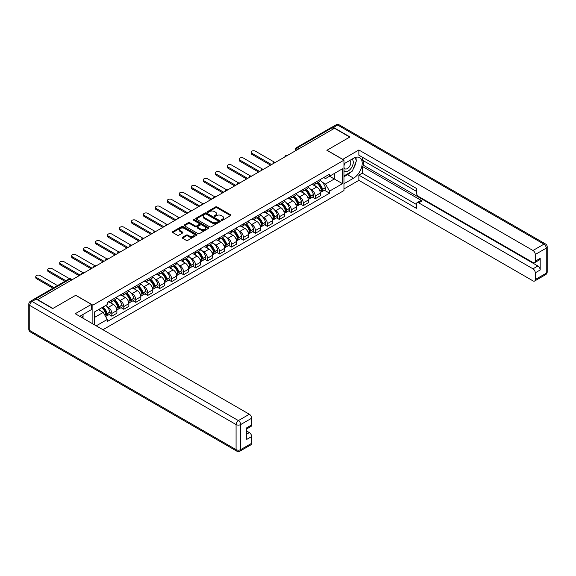 <?xml version="1.0" encoding="UTF-8"?>
<svg xmlns="http://www.w3.org/2000/svg" width="576" height="576" viewBox="0 0 576 576"><rect width="100%" height="100%" fill="white"/><g stroke="black" fill="none" stroke-linecap="round" stroke-linejoin="round"><path stroke-width="0.86" d="M221.522 220.262A0.749 0.432 0 0 0 222.574 220.262L230.573 215.64A1.066 0.612 0 0 0 230.89 215.208A1.066 0.612 0 0 0 230.573 214.776L217.022 206.95A1.066 0.612 0 0 0 215.518 206.95L207.518 211.565A0.749 0.432 0 0 0 208.577 212.177L209.606 211.579A3.406 1.966 0 0 1 214.43 211.579L215.554 212.234A3.406 1.966 0 0 1 216.554 213.624A3.406 1.966 0 0 1 215.554 215.014L214.524 215.611A0.749 0.432 0 0 0 215.575 216.216L216.612 215.618A3.406 1.966 0 0 1 221.429 215.618L222.559 216.274A3.406 1.966 0 0 1 223.553 217.663A3.406 1.966 0 0 1 222.559 219.053L221.522 219.65A0.749 0.432 0 0 0 221.522 220.262L221.522 219.65M182.47 237.29A1.066 0.612 0 0 0 182.16 237.722A1.066 0.612 0 0 0 182.47 238.162L186.271 240.35A1.066 0.612 0 0 0 187.776 240.35L196.661 235.224A1.066 0.612 0 0 0 196.97 234.792A1.066 0.612 0 0 0 196.661 234.353L183.11 226.534A1.066 0.612 0 0 0 181.606 226.534L172.721 231.66A1.066 0.612 0 0 0 172.404 232.092A1.066 0.612 0 0 0 172.721 232.531L177.314 235.181A1.066 0.612 0 0 0 178.819 235.181L182.621 232.985A1.066 0.612 0 0 0 182.93 232.553A1.066 0.612 0 0 0 182.621 232.114L180.338 230.803A2.851 1.642 0 0 1 179.51 229.637A2.851 1.642 0 0 1 181.267 228.118A2.851 1.642 0 0 1 184.37 228.478L193.291 233.626A2.851 1.642 0 0 1 194.126 234.792A2.851 1.642 0 0 1 192.37 236.311A2.851 1.642 0 0 1 189.266 235.951L187.776 235.094A1.066 0.612 0 0 0 186.271 235.094L182.47 237.29L182.47 238.162L186.271 235.98L186.271 235.094M92.88 305.136L75.773 295.265L52.913 308.455L37.656 299.642L334.483 128.275L349.74 137.088L326.887 150.286L343.987 160.157L92.88 305.136L92.88 323.914M209.686 226.836A1.066 0.612 0 0 0 211.19 226.836L220.075 221.71A1.066 0.612 0 0 0 220.385 221.27A1.066 0.612 0 0 0 220.075 220.838L206.525 213.012A1.066 0.612 0 0 0 205.02 213.012L196.135 218.146A1.066 0.612 0 0 0 195.818 218.578A1.066 0.612 0 0 0 196.135 219.01L209.686 226.836M193.831 220.421A0.749 0.432 0 0 1 194.587 220.529L208.354 228.47L199.483 233.597A1.066 0.612 0 0 1 197.978 233.597L184.428 225.77L184.428 224.899A1.066 0.612 0 0 0 184.111 225.338A1.066 0.612 0 0 0 184.428 225.77M184.428 224.899L188.23 222.703A1.066 0.612 0 0 1 189.734 222.703L195.228 225.878A1.066 0.612 0 0 0 196.733 225.878L199.26 224.424A1.066 0.612 0 0 0 199.57 223.985A1.066 0.612 0 0 0 199.26 223.553L193.536 220.248A0.749 0.432 0 0 1 194.587 219.643L208.368 227.599A1.066 0.612 0 0 1 208.678 228.031A1.066 0.612 0 0 1 208.368 228.463L208.368 227.599M102.924 329.717L343.987 190.534L343.987 160.157M34.488 298.958A2.167 1.253 -120 0 0 34.193 299.052A2.167 1.253 -120 0 0 33.955 299.261M298.966 148.774L297.36 147.845A2.167 1.253 60 0 0 296.273 147.737L331.02 127.678A2.167 1.253 60 0 1 332.1 127.786L297.36 147.845A2.167 1.253 120 0 0 295.826 150.502L295.826 150.595M333.713 128.714L332.1 127.786M315.23 182.434A4.99 2.88 60 0 1 314.194 184.673L319.255 181.75A4.99 2.88 -120 0 0 320.292 179.51M310.421 189.18L311.702 189.914A4.99 2.88 60 0 1 315.23 196.027L320.292 193.104A4.99 2.88 -120 0 0 316.764 186.991L313.142 184.903M320.292 193.104L320.292 195.804L315.23 198.727L312.48 197.143M314.194 184.673A4.99 2.88 60 0 1 311.738 184.45M315.23 196.027L315.23 198.727M303.264 189.338A4.99 2.88 60 0 1 302.227 191.578L307.289 188.654A4.99 2.88 -120 0 0 308.326 186.415M300.521 204.048L303.264 205.639L308.326 202.716L308.326 200.009A4.99 2.88 -120 0 0 304.798 193.903L301.176 191.808M302.227 191.578A4.99 2.88 60 0 1 299.772 191.354M298.462 196.085L299.736 196.826A4.99 2.88 60 0 1 303.264 202.932L303.264 205.639M291.298 196.25A4.99 2.88 60 0 1 290.268 198.49L295.33 195.566A4.99 2.88 -120 0 0 296.359 193.327M288.554 210.96L291.298 212.544L296.359 209.621L296.359 206.921A4.99 2.88 -120 0 0 292.831 200.808L289.21 198.72M290.268 198.49A4.99 2.88 60 0 1 287.806 198.259M286.495 202.997L287.77 203.731A4.99 2.88 60 0 1 291.298 209.844L291.298 212.544M279.331 203.155A4.99 2.88 60 0 1 278.302 205.394L283.363 202.471A4.99 2.88 -120 0 0 284.393 200.232M276.588 217.865L279.331 219.449L284.393 216.526L284.393 213.826A4.99 2.88 -120 0 0 280.865 207.72L277.243 205.625M278.302 205.394A4.99 2.88 60 0 1 275.846 205.171M274.529 209.902L275.803 210.636A4.99 2.88 60 0 1 279.331 216.749L279.331 219.449M267.365 210.067A4.99 2.88 60 0 1 266.335 212.306L271.397 209.383A4.99 2.88 -120 0 0 272.426 207.144M264.622 224.777L267.365 226.361L272.434 223.438L272.434 220.738A4.99 2.88 -120 0 0 268.898 214.625L265.277 212.53M266.335 212.306A4.99 2.88 60 0 1 263.88 212.076M262.562 216.814L263.837 217.548A4.99 2.88 60 0 1 267.365 223.661L267.365 226.361M255.406 216.972A4.99 2.88 60 0 1 254.369 219.211L259.43 216.288A4.99 2.88 -120 0 0 260.467 214.049M252.655 231.682L255.406 233.266L260.467 230.342L260.467 227.642A4.99 2.88 -120 0 0 256.939 221.53L253.31 219.442M254.369 219.211A4.99 2.88 60 0 1 251.914 218.988M250.596 223.718L251.878 224.453A4.99 2.88 60 0 1 255.406 230.566L255.406 233.266M243.439 223.877A4.99 2.88 60 0 1 242.402 226.116L247.464 223.2A4.99 2.88 -120 0 0 248.501 220.954M240.696 238.594L243.439 240.178L248.501 237.254L248.501 234.554A4.99 2.88 -120 0 0 244.973 228.442L241.351 226.346M242.402 226.116A4.99 2.88 60 0 1 239.947 225.893M238.63 230.623L239.911 231.365A4.99 2.88 60 0 1 243.439 237.478L243.439 240.178M231.473 230.789A4.99 2.88 60 0 1 230.436 233.028L235.505 230.105A4.99 2.88 -120 0 0 236.534 227.866M228.73 245.498L231.473 247.082L236.534 244.159L236.534 241.459A4.99 2.88 -120 0 0 233.006 235.346L229.385 233.258M230.436 233.028A4.99 2.88 60 0 1 227.981 232.805M226.67 237.535L227.945 238.27A4.99 2.88 60 0 1 231.473 244.382L231.473 247.082M219.506 237.694A4.99 2.88 60 0 1 218.477 239.933L223.538 237.01A4.99 2.88 -120 0 0 224.568 234.77M216.763 252.403L219.506 253.994L224.568 251.071L224.568 248.371A4.99 2.88 -120 0 0 221.04 242.258L217.418 240.163M218.477 239.933A4.99 2.88 60 0 1 216.014 239.71M214.704 244.44L215.978 245.182A4.99 2.88 60 0 1 219.506 251.287L219.506 253.994M207.54 244.606A4.99 2.88 60 0 1 206.51 246.845L211.572 243.922A4.99 2.88 -120 0 0 212.602 241.682M204.797 259.315L207.54 260.899L212.602 257.976L212.602 255.276A4.99 2.88 -120 0 0 209.074 249.163L205.452 247.075M206.51 246.845A4.99 2.88 60 0 1 204.055 246.622M202.738 251.352L204.012 252.086A4.99 2.88 60 0 1 207.54 258.199L207.54 260.899M195.574 251.51A4.99 2.88 60 0 1 194.544 253.75L199.606 250.826A4.99 2.88 -120 0 0 200.642 248.587M192.83 266.22L195.581 267.804L200.642 264.888L200.642 262.181A4.99 2.88 -120 0 0 197.114 256.075L193.486 253.98M194.544 253.75A4.99 2.88 60 0 1 192.089 253.526M190.771 258.257L192.046 258.998A4.99 2.88 60 0 1 195.581 265.104L195.581 267.804M183.614 258.422A4.99 2.88 60 0 1 182.578 260.662L187.639 257.738A4.99 2.88 -120 0 0 188.676 255.499M180.864 273.132L183.614 274.716L188.676 271.793L188.676 269.093A4.99 2.88 -120 0 0 185.148 262.98L181.519 260.892M182.578 260.662A4.99 2.88 60 0 1 180.122 260.431M178.805 265.169L180.086 265.903A4.99 2.88 60 0 1 183.614 272.016L183.614 274.716M171.648 265.327A4.99 2.88 60 0 1 170.611 267.566L175.673 264.643A4.99 2.88 -120 0 0 176.71 262.404M168.905 280.037L171.648 281.621L176.71 278.698L176.71 275.998A4.99 2.88 -120 0 0 173.182 269.892L169.56 267.797M170.611 267.566A4.99 2.88 60 0 1 168.156 267.343M166.846 272.074L168.12 272.808A4.99 2.88 60 0 1 171.648 278.921L171.648 281.621M159.682 272.232A4.99 2.88 60 0 1 158.652 274.478L163.714 271.555A4.99 2.88 -120 0 0 164.743 269.316M156.938 286.949L159.682 288.533L164.743 285.61L164.743 282.91A4.99 2.88 -120 0 0 161.215 276.797L157.594 274.702M158.652 274.478A4.99 2.88 60 0 1 156.19 274.248M154.879 278.986L156.154 279.72A4.99 2.88 60 0 1 159.682 285.833L159.682 288.533M147.715 279.144A4.99 2.88 60 0 1 146.686 281.383L151.747 278.46A4.99 2.88 -120 0 0 152.777 276.221M144.972 293.854L147.715 295.438L152.777 292.514L152.777 289.814A4.99 2.88 -120 0 0 149.249 283.702L145.627 281.614M146.686 281.383A4.99 2.88 60 0 1 144.23 281.16M142.913 285.89L144.187 286.625A4.99 2.88 60 0 1 147.715 292.738L147.715 295.438M135.749 286.049A4.99 2.88 60 0 1 134.719 288.288L139.781 285.372A4.99 2.88 -120 0 0 140.81 283.126M133.006 300.766L135.749 302.35L140.81 299.426L140.81 296.726A4.99 2.88 -120 0 0 137.282 290.614L133.661 288.518M134.719 288.288A4.99 2.88 60 0 1 132.264 288.065M130.946 292.795L132.221 293.537A4.99 2.88 60 0 1 135.749 299.65L135.749 302.35M123.79 292.961A4.99 2.88 60 0 1 122.753 295.2L127.814 292.277A4.99 2.88 -120 0 0 128.851 290.038M121.039 307.67L123.79 309.254L128.851 306.331L128.851 303.631A4.99 2.88 -120 0 0 125.323 297.518L121.694 295.43M122.753 295.2A4.99 2.88 60 0 1 120.298 294.977M118.98 299.707L120.262 300.442A4.99 2.88 60 0 1 123.79 306.554L123.79 309.254M111.823 299.866A4.99 2.88 60 0 1 110.786 302.105L115.848 299.182A4.99 2.88 -120 0 0 116.885 296.942M109.073 314.575L111.823 316.166L116.885 313.243L116.885 310.543A4.99 2.88 -120 0 0 113.357 304.43L109.735 302.335M110.786 302.105A4.99 2.88 60 0 1 108.331 301.882M107.014 306.612L108.295 307.354A4.99 2.88 60 0 1 111.823 313.459L111.823 316.166M323.705 177.538L325.505 178.582L342.454 168.79L334.325 173.484L334.325 178.978L325.505 184.068L322.387 182.268M94.414 324.799L94.414 311.998L107.294 304.56L107.294 302.479L329.573 174.154L329.573 176.234L342.454 183.672L329.573 191.11L325.505 184.068M342.454 168.79L342.454 183.672M94.414 317.491L103.234 312.401L107.294 319.442L107.294 321.523L329.573 193.19L329.573 191.11M107.294 319.442L96.214 325.836M103.234 312.401L98.474 309.65M324.446 190.231L329.573 193.19M221.818 220.363L222.559 219.938A3.406 1.966 0 0 0 223.553 218.549L223.553 217.663M216.554 213.624L216.554 214.51A3.406 1.966 0 0 1 215.554 215.899L214.819 216.324M230.573 214.776L230.573 215.64L217.022 207.835A1.066 0.612 0 0 0 215.518 207.835L207.821 212.285M220.075 220.838L220.075 221.71L206.525 213.898A1.066 0.612 0 0 0 205.02 213.898L196.15 219.017M218.189 221.573A0.749 0.432 0 0 0 218.189 220.968L206.294 214.099A0.749 0.432 0 0 0 205.243 214.099L204.149 214.733A3.406 1.966 0 0 0 203.155 216.122A3.406 1.966 0 0 0 204.149 217.512L212.285 222.206A3.406 1.966 0 0 0 217.102 222.206L218.189 221.573L218.189 222.458A0.749 0.432 0 0 0 218.412 222.156L218.412 221.27M203.155 216.122L203.155 217.008A3.406 1.966 0 0 0 204.149 218.398L204.149 217.512M218.189 222.458L217.102 223.092A3.406 1.966 0 0 1 212.285 223.092L204.149 218.398M184.442 225.778L188.23 223.589L188.23 222.703M199.57 223.985L199.57 224.878A1.066 0.612 0 0 1 199.26 225.31L196.733 226.764A1.066 0.612 0 0 1 195.228 226.764L189.734 223.589A1.066 0.612 0 0 0 188.23 223.589M200.93 229.169A2.851 1.642 0 0 0 204.034 229.529A2.851 1.642 0 0 0 205.798 228.01A2.851 1.642 0 0 0 204.962 226.843L201.816 225.029A1.066 0.612 0 0 0 200.311 225.029L197.791 226.49A1.066 0.612 0 0 0 197.474 226.922A1.066 0.612 0 0 0 197.791 227.354L200.93 229.169L200.93 230.054A2.851 1.642 0 0 0 204.034 230.414A2.851 1.642 0 0 0 205.798 228.895L205.798 228.01M197.474 226.922L197.474 227.808A1.066 0.612 0 0 0 197.791 228.24L197.791 227.354M200.93 230.054L197.791 228.24M194.126 234.792L194.126 235.678A2.851 1.642 0 0 1 192.37 237.197A2.851 1.642 0 0 1 189.266 236.837L187.776 235.98A1.066 0.612 0 0 0 186.271 235.98M179.51 229.637L179.51 230.522A2.851 1.642 0 0 0 180.338 231.689L180.338 230.803M182.606 232.992L180.338 231.689M196.646 235.231L183.11 227.419A1.066 0.612 0 0 0 181.606 227.419L172.735 232.538L172.721 231.66M317.11 182.988A6.833 3.946 60 0 1 317.146 183.01A6.833 3.946 60 0 1 321.646 189.137L321.682 189.281A1.332 0.77 60 0 1 321.473 190.325A1.332 0.77 60 0 1 321.444 190.339M274.507 162.202L255.406 151.171A2.491 1.44 -0 0 0 252.684 150.854A2.491 1.44 -0 0 0 251.143 152.186A2.491 1.44 -0 0 0 251.878 153.209L251.878 154.354A2.491 1.44 180 0 1 251.143 153.338L251.143 152.186M316.814 183.161A8.244 4.759 60 0 1 321.343 189.965L321.386 190.102A2.736 1.584 60 0 1 320.947 192.254L320.27 192.65M321.422 191.65A2.736 1.584 -120 0 0 322.178 191.549A2.736 1.584 -120 0 0 322.61 189.396L322.567 189.252A8.244 4.759 -120 0 0 318.038 182.455M320.184 180.382A8.244 4.759 60 0 1 325.368 187.639L325.411 187.776A2.736 1.584 60 0 1 324.979 189.929L322.178 191.549M270.59 165.161L251.878 154.354M313.999 184.766A8.244 4.759 60 0 1 315.72 186.394M271.584 164.585L251.878 153.209M319.73 186.401L320.782 187.013M342.684 159.408L358.87 149.976L532.98 250.495L543.946 244.159L337.622 125.042L333.482 127.433L349.97 136.951L326.966 150.235L342.684 159.314M343.987 163.786L353.578 158.256A12.204 7.049 120 0 1 359.676 157.651A12.204 7.049 120 0 1 361.548 167.429A12.204 7.049 120 0 1 353.578 178.178L343.987 183.715M343.987 188.942L358.87 180.353L358.87 175.126L416.398 208.339L416.398 204.178A3.254 1.879 -120 0 1 417.067 202.687A3.254 1.879 -120 0 1 418.694 202.846L532.98 268.826L537.883 265.99A3.254 1.879 60 0 1 540.187 269.978L540.187 258.372A3.254 1.879 60 0 1 539.51 259.862L534.607 262.699A3.254 1.879 -120 0 0 535.277 261.209L535.277 254.477A3.254 1.879 -120 0 0 532.98 250.495M363.78 160.956L363.78 165.47L362.246 166.356L362.246 173.174L358.87 175.126M362.246 157.147L362.246 160.07L416.398 191.333M534.607 262.699A3.254 1.879 -120 0 1 532.98 262.541L418.694 196.56A3.254 1.879 -120 0 1 416.398 192.571L416.398 188.41L358.87 155.196L358.87 149.976M358.87 180.353L532.98 280.872A3.254 1.879 -120 0 0 534.607 281.03A3.254 1.879 -120 0 0 535.277 279.54L535.277 272.808A3.254 1.879 -120 0 0 532.98 268.826M333.482 127.433A3.254 1.879 -120 0 0 331.855 127.274A3.254 1.879 -120 0 0 331.51 127.584M362.246 166.356L422.071 200.894L418.694 202.846M363.78 165.47L537.883 265.99M362.246 173.174L416.398 204.437M417.067 202.687L420.444 200.736A3.254 1.879 60 0 1 422.071 200.894M343.987 176.717L347.515 174.679A12.204 7.049 120 0 0 350.899 171.936M353.326 168.739A12.204 7.049 120 0 0 355.954 161.971M356.148 159.782A12.204 7.049 120 0 0 355.846 157.298M36.194 299.074L32.054 301.464A3.254 1.879 -120 0 0 30.427 301.298L34.567 298.908A3.254 1.879 60 0 1 36.194 299.074L52.69 308.592L75.694 295.308L91.418 304.387L91.418 309.607L80.525 315.9A12.204 7.049 120 0 0 79.79 316.361M91.418 304.387L75.233 313.726L249.343 414.245A3.254 1.879 60 0 1 251.647 418.234L251.647 424.966A3.254 1.879 60 0 1 250.97 426.456L246.737 428.897M83.059 317.376L83.059 314.438M246.737 434.088L249.343 432.583A3.254 1.879 60 0 1 251.647 436.565L251.647 443.297A3.254 1.879 60 0 1 250.97 444.787L240.005 451.116A3.254 1.879 -120 0 0 240.674 449.633L251.647 443.297M251.647 424.966L246.737 427.795L246.737 439.402L251.647 436.565M249.343 432.583L246.737 431.078M343.987 170.561A7.049 4.068 120 0 0 349.596 169.956A7.049 4.068 120 0 0 353.268 162.281A7.049 4.068 120 0 0 351.994 159.17M344.585 163.447A7.049 4.068 120 0 0 343.987 164.722M343.987 167.076A4.824 2.786 120 0 0 344.966 168.818A4.824 2.786 120 0 0 348.682 167.522A4.824 2.786 120 0 0 350.791 162.67A4.824 2.786 120 0 0 349.79 160.459A4.824 2.786 120 0 0 349.776 160.452M344.981 163.217A4.824 2.786 120 0 0 343.987 166.111M354.679 157.702L356.566 160.38L352.426 171.05L344.146 175.831M81.59 315.281L83.362 318.42M305.143 189.893A6.833 3.946 60 0 1 305.179 189.914A6.833 3.946 60 0 1 309.679 196.049L309.715 196.186A1.332 0.77 60 0 1 309.506 197.23A1.332 0.77 60 0 1 309.478 197.251M262.541 169.106L243.439 158.076A2.491 1.44 -0 0 0 240.718 157.766A2.491 1.44 -0 0 0 239.177 159.098A2.491 1.44 -0 0 0 239.911 160.114L239.911 161.266A2.491 1.44 180 0 1 239.177 160.243L239.177 159.098M304.848 190.066A8.244 4.759 60 0 1 309.377 196.87L309.42 197.014A2.736 1.584 60 0 1 308.988 199.159L308.304 199.555M309.456 198.554A2.736 1.584 -120 0 0 310.212 198.454A2.736 1.584 -120 0 0 310.644 196.301L310.608 196.164A8.244 4.759 -120 0 0 306.072 189.36M308.225 187.294A8.244 4.759 60 0 1 313.402 194.544L313.445 194.688A2.736 1.584 60 0 1 313.013 196.841L310.212 198.454M258.624 172.073L239.911 161.266M302.033 191.678A8.244 4.759 60 0 1 303.761 193.298M259.618 171.497L239.911 160.114M307.764 193.313L308.815 193.918M293.184 196.805A6.833 3.946 60 0 1 293.213 196.826A6.833 3.946 60 0 1 297.713 202.954L297.749 203.098A1.332 0.77 60 0 1 297.54 204.142A1.332 0.77 60 0 1 297.511 204.156M250.574 176.011L231.473 164.988A2.491 1.44 -0 0 0 228.751 164.671A2.491 1.44 -0 0 0 227.21 166.003A2.491 1.44 -0 0 0 227.945 167.018L227.945 168.17A2.491 1.44 180 0 1 227.21 167.155L227.21 166.003M292.882 196.978A8.244 4.759 60 0 1 297.41 203.782L297.454 203.918A2.736 1.584 60 0 1 297.022 206.071L296.338 206.46M297.49 205.466A2.736 1.584 -120 0 0 298.246 205.358A2.736 1.584 -120 0 0 298.678 203.213L298.642 203.069A8.244 4.759 -120 0 0 294.113 196.265M296.258 194.198A8.244 4.759 60 0 1 301.442 201.456L301.478 201.593A2.736 1.584 60 0 1 301.046 203.746L298.246 205.358M246.658 178.978L227.945 168.17M290.074 198.583A8.244 4.759 60 0 1 291.794 200.21M247.658 178.402L227.945 167.018M295.798 200.218L296.849 200.83M281.218 203.71A6.833 3.946 60 0 1 281.254 203.731A6.833 3.946 60 0 1 285.746 209.866L285.79 210.002A1.332 0.77 60 0 1 285.581 211.046A1.332 0.77 60 0 1 285.545 211.061M238.615 182.923L219.506 171.893A2.491 1.44 -0 0 0 216.792 171.583A2.491 1.44 -0 0 0 215.251 172.908A2.491 1.44 -0 0 0 215.978 173.93L215.978 175.082A2.491 1.44 180 0 1 215.251 174.06L215.251 172.908M280.915 203.882A8.244 4.759 60 0 1 285.444 210.686L285.487 210.83A2.736 1.584 60 0 1 285.055 212.976L284.371 213.372M285.523 212.371A2.736 1.584 -120 0 0 286.279 212.27A2.736 1.584 -120 0 0 286.718 210.118L286.675 209.981A8.244 4.759 -120 0 0 282.146 203.177M284.292 201.11A8.244 4.759 60 0 1 289.476 208.361L289.512 208.505A2.736 1.584 60 0 1 289.08 210.65L286.279 212.27M234.691 185.882L215.978 175.082M278.107 205.488A8.244 4.759 60 0 1 279.828 207.115M235.692 185.306L215.978 173.93M283.838 207.13L284.89 207.734M269.251 210.622A6.833 3.946 60 0 1 269.287 210.636A6.833 3.946 60 0 1 273.78 216.77L273.823 216.914A1.332 0.77 60 0 1 273.614 217.958A1.332 0.77 60 0 1 273.586 217.973M226.649 189.828L207.54 178.798A2.491 1.44 -0 0 0 204.826 178.488A2.491 1.44 -0 0 0 203.285 179.82A2.491 1.44 -0 0 0 204.012 180.835L204.012 181.987A2.491 1.44 180 0 1 203.285 180.972L203.285 179.82M268.949 210.794A8.244 4.759 60 0 1 273.485 217.591L273.521 217.735A2.736 1.584 60 0 1 273.089 219.888L272.412 220.277M273.557 219.283A2.736 1.584 -120 0 0 274.32 219.175A2.736 1.584 -120 0 0 274.752 217.03L274.709 216.886A8.244 4.759 -120 0 0 270.18 210.082M272.326 208.015A8.244 4.759 60 0 1 277.51 215.273L277.553 215.41A2.736 1.584 60 0 1 277.114 217.562L274.32 219.175M222.732 192.794L204.012 181.987M266.141 212.4A8.244 4.759 60 0 1 267.862 214.027M223.726 192.218L204.012 180.835M271.872 214.034L272.923 214.639M257.285 217.526A6.833 3.946 60 0 1 257.321 217.548A6.833 3.946 60 0 1 261.814 223.682L261.857 223.819A1.332 0.77 60 0 1 261.648 224.863A1.332 0.77 60 0 1 261.619 224.878M214.682 196.74L195.581 185.71A2.491 1.44 -0 0 0 192.859 185.4A2.491 1.44 -0 0 0 191.318 186.725A2.491 1.44 -0 0 0 192.046 187.747L192.046 188.899A2.491 1.44 180 0 1 191.318 187.877L191.318 186.725M256.99 217.699A8.244 4.759 60 0 1 261.518 224.503L261.554 224.647A2.736 1.584 60 0 1 261.122 226.793L260.446 227.189M261.59 226.188A2.736 1.584 -120 0 0 262.354 226.087A2.736 1.584 -120 0 0 262.786 223.934L262.742 223.79A8.244 4.759 -120 0 0 258.214 216.994M260.359 214.927A8.244 4.759 60 0 1 265.543 222.178L265.586 222.322A2.736 1.584 60 0 1 265.154 224.467L262.354 226.087M210.766 199.699L192.046 188.899M254.174 219.305A8.244 4.759 60 0 1 255.895 220.932M211.759 199.123L192.046 187.747M259.906 220.946L260.957 221.551M245.318 224.438A6.833 3.946 60 0 1 245.354 224.453A6.833 3.946 60 0 1 249.854 230.587L249.89 230.731A1.332 0.77 60 0 1 249.682 231.775A1.332 0.77 60 0 1 249.653 231.79M202.716 203.645L183.614 192.614A2.491 1.44 -0 0 0 180.893 192.305A2.491 1.44 -0 0 0 179.352 193.637A2.491 1.44 -0 0 0 180.086 194.652L180.086 195.804A2.491 1.44 180 0 1 179.352 194.789L179.352 193.637M245.023 224.611A8.244 4.759 60 0 1 249.552 231.408L249.595 231.552A2.736 1.584 60 0 1 249.163 233.705L248.479 234.094M249.631 233.1A2.736 1.584 -120 0 0 250.387 232.992A2.736 1.584 -120 0 0 250.819 230.846L250.776 230.702A8.244 4.759 -120 0 0 246.247 223.898M248.393 221.832A8.244 4.759 60 0 1 253.577 229.082L253.62 229.226A2.736 1.584 60 0 1 253.188 231.379L250.387 232.992M198.799 206.611L180.086 195.804M242.208 226.217A8.244 4.759 60 0 1 243.929 227.837M199.793 206.035L180.086 194.652M247.939 227.851L248.99 228.456M233.352 231.343A6.833 3.946 60 0 1 233.388 231.365A6.833 3.946 60 0 1 237.888 237.492L237.924 237.636A1.332 0.77 60 0 1 237.715 238.68A1.332 0.77 60 0 1 237.686 238.694M190.75 210.557L171.648 199.526A2.491 1.44 -0 0 0 168.926 199.21A2.491 1.44 -0 0 0 167.386 200.542A2.491 1.44 -0 0 0 168.12 201.564L168.12 202.716A2.491 1.44 180 0 1 167.386 201.694L167.386 200.542M233.057 231.516A8.244 4.759 60 0 1 237.586 238.32L237.629 238.457A2.736 1.584 60 0 1 237.197 240.61L236.513 241.006M237.665 240.005A2.736 1.584 -120 0 0 238.421 239.904A2.736 1.584 -120 0 0 238.853 237.751L238.817 237.607A8.244 4.759 -120 0 0 234.281 230.81M236.434 228.744A8.244 4.759 60 0 1 241.61 235.994L241.654 236.138A2.736 1.584 60 0 1 241.222 238.284L238.421 239.904M186.833 213.516L168.12 202.716M230.242 233.122A8.244 4.759 60 0 1 231.97 234.749M187.834 212.94L168.12 201.564M235.973 234.763L237.024 235.368M221.393 238.255A6.833 3.946 60 0 1 221.422 238.27A6.833 3.946 60 0 1 225.922 244.404L225.965 244.548A1.332 0.77 60 0 1 225.749 245.592A1.332 0.77 60 0 1 225.72 245.606M178.783 217.462L159.682 206.431A2.491 1.44 -0 0 0 156.96 206.122A2.491 1.44 -0 0 0 155.426 207.454A2.491 1.44 -0 0 0 156.154 208.469L156.154 209.621A2.491 1.44 180 0 1 155.426 208.606L155.426 207.454M221.09 238.421A8.244 4.759 60 0 1 225.619 245.225L225.662 245.369A2.736 1.584 60 0 1 225.23 247.522L224.546 247.91M225.698 246.91A2.736 1.584 -120 0 0 226.454 246.809A2.736 1.584 -120 0 0 226.886 244.656L226.85 244.519A8.244 4.759 -120 0 0 222.322 237.715M224.467 235.649A8.244 4.759 60 0 1 229.651 242.899L229.687 243.043A2.736 1.584 60 0 1 229.255 245.196L226.454 246.809M174.866 220.428L156.154 209.621M218.282 240.034A8.244 4.759 60 0 1 220.003 241.654M175.867 219.852L156.154 208.469M224.006 241.668L225.058 242.273M209.426 245.16A6.833 3.946 60 0 1 209.462 245.182A6.833 3.946 60 0 1 213.955 251.309L213.998 251.453A1.332 0.77 60 0 1 213.79 252.497A1.332 0.77 60 0 1 213.754 252.511M166.824 224.374L147.715 213.343A2.491 1.44 -0 0 0 145.001 213.026A2.491 1.44 -0 0 0 143.46 214.358A2.491 1.44 -0 0 0 144.187 215.381L144.187 216.526A2.491 1.44 180 0 1 143.46 215.51L143.46 214.358M209.124 245.333A8.244 4.759 60 0 1 213.66 252.137L213.696 252.274A2.736 1.584 60 0 1 213.264 254.426L212.58 254.822M213.732 253.822A2.736 1.584 -120 0 0 214.495 253.721A2.736 1.584 -120 0 0 214.927 251.568L214.884 251.424A8.244 4.759 -120 0 0 210.355 244.627M212.501 242.554A8.244 4.759 60 0 1 217.685 249.811L217.721 249.948A2.736 1.584 60 0 1 217.289 252.101L214.495 253.721M162.9 227.333L144.187 216.526M206.316 246.938A8.244 4.759 60 0 1 208.037 248.566M163.901 226.757L144.187 215.381M212.047 248.573L213.098 249.185M197.46 252.065A6.833 3.946 60 0 1 197.496 252.086A6.833 3.946 60 0 1 201.989 258.221L202.032 258.358A1.332 0.77 60 0 1 201.823 259.402A1.332 0.77 60 0 1 201.794 259.423M154.858 231.278L135.749 220.248A2.491 1.44 -0 0 0 133.034 219.938A2.491 1.44 -0 0 0 131.494 221.27A2.491 1.44 -0 0 0 132.221 222.286L132.221 223.438A2.491 1.44 180 0 1 131.494 222.415L131.494 221.27M197.165 252.238A8.244 4.759 60 0 1 201.694 259.042L201.73 259.186A2.736 1.584 60 0 1 201.298 261.331L200.621 261.727M201.766 260.726A2.736 1.584 -120 0 0 202.529 260.626A2.736 1.584 -120 0 0 202.961 258.473L202.918 258.336A8.244 4.759 -120 0 0 198.389 251.532M200.534 249.466A8.244 4.759 60 0 1 205.718 256.716L205.762 256.86A2.736 1.584 60 0 1 205.33 259.013L202.529 260.626M150.941 234.245L132.221 223.438M194.35 253.85A8.244 4.759 60 0 1 196.07 255.47M151.934 233.669L132.221 222.286M200.081 255.485L201.132 256.09M185.494 258.977A6.833 3.946 60 0 1 185.53 258.998A6.833 3.946 60 0 1 190.022 265.126L190.066 265.27A1.332 0.77 60 0 1 189.857 266.314A1.332 0.77 60 0 1 189.828 266.328M142.891 238.183L123.79 227.16A2.491 1.44 -0 0 0 121.068 226.843A2.491 1.44 -0 0 0 119.527 228.175A2.491 1.44 -0 0 0 120.262 229.19L120.262 230.342A2.491 1.44 180 0 1 119.527 229.327L119.527 228.175M185.198 259.15A8.244 4.759 60 0 1 189.727 265.946L189.77 266.09A2.736 1.584 60 0 1 189.331 268.243L188.654 268.632M189.799 267.638A2.736 1.584 -120 0 0 190.562 267.53A2.736 1.584 -120 0 0 190.994 265.385L190.951 265.241A8.244 4.759 -120 0 0 186.422 258.437M188.568 256.37A8.244 4.759 60 0 1 193.752 263.628L193.795 263.765A2.736 1.584 60 0 1 193.363 265.918L190.562 267.53M138.974 241.15L120.262 230.342M182.383 260.755A8.244 4.759 60 0 1 184.104 262.382M139.968 240.574L120.262 229.19M188.114 262.39L189.166 263.002M173.527 265.882A6.833 3.946 60 0 1 173.563 265.903A6.833 3.946 60 0 1 178.063 272.038L178.099 272.174A1.332 0.77 60 0 1 177.89 273.218A1.332 0.77 60 0 1 177.862 273.233M130.925 245.095L111.823 234.065A2.491 1.44 -0 0 0 109.102 233.755A2.491 1.44 -0 0 0 107.561 235.08A2.491 1.44 -0 0 0 108.295 236.102L108.295 237.254A2.491 1.44 180 0 1 107.561 236.232L107.561 235.08M173.232 266.054A8.244 4.759 60 0 1 177.761 272.858L177.804 273.002A2.736 1.584 60 0 1 177.372 275.148L176.688 275.544M177.84 274.543A2.736 1.584 -120 0 0 178.596 274.442A2.736 1.584 -120 0 0 179.028 272.29L178.992 272.153A8.244 4.759 -120 0 0 174.456 265.349M176.609 263.282A8.244 4.759 60 0 1 181.786 270.533L181.829 270.677A2.736 1.584 60 0 1 181.397 272.822L178.596 274.442M127.008 248.054L108.295 237.254M170.417 267.66A8.244 4.759 60 0 1 172.138 269.287M128.002 247.478L108.295 236.102M176.148 269.302L177.199 269.906M161.568 272.794A6.833 3.946 60 0 1 161.597 272.808A6.833 3.946 60 0 1 166.097 278.942L166.133 279.086A1.332 0.77 60 0 1 165.924 280.13A1.332 0.77 60 0 1 165.895 280.145M118.958 252L99.857 240.97A2.491 1.44 -0 0 0 97.135 240.66A2.491 1.44 -0 0 0 95.594 241.992A2.491 1.44 -0 0 0 96.329 243.007L96.329 244.159A2.491 1.44 180 0 1 95.594 243.144L95.594 241.992M161.266 272.966A8.244 4.759 60 0 1 165.794 279.763L165.838 279.907A2.736 1.584 60 0 1 165.406 282.06L164.722 282.449M165.874 281.455A2.736 1.584 -120 0 0 166.63 281.347A2.736 1.584 -120 0 0 167.062 279.202L167.026 279.058A8.244 4.759 -120 0 0 162.497 272.254M164.642 270.187A8.244 4.759 60 0 1 169.826 277.438L169.862 277.582A2.736 1.584 60 0 1 169.43 279.734L166.63 281.347M115.042 254.966L96.329 244.159M158.458 274.572A8.244 4.759 60 0 1 160.178 276.199M116.042 254.39L96.329 243.007M164.182 276.206L165.233 276.811M149.602 279.698A6.833 3.946 60 0 1 149.638 279.72A6.833 3.946 60 0 1 154.13 285.854L154.174 285.991A1.332 0.77 60 0 1 153.958 287.035A1.332 0.77 60 0 1 153.929 287.05M106.999 258.912L87.89 247.882A2.491 1.44 -0 0 0 85.176 247.572A2.491 1.44 -0 0 0 83.635 248.897A2.491 1.44 -0 0 0 84.362 249.919L84.362 251.071A2.491 1.44 180 0 1 83.635 250.049L83.635 248.897M149.299 279.871A8.244 4.759 60 0 1 153.828 286.675L153.871 286.812A2.736 1.584 60 0 1 153.439 288.965L152.755 289.361M153.907 288.36A2.736 1.584 -120 0 0 154.663 288.259A2.736 1.584 -120 0 0 155.095 286.106L155.059 285.962A8.244 4.759 -120 0 0 150.53 279.166M152.676 277.099A8.244 4.759 60 0 1 157.86 284.35L157.896 284.494A2.736 1.584 60 0 1 157.464 286.639L154.663 288.259M103.075 261.871L84.362 251.071M146.491 281.477A8.244 4.759 60 0 1 148.212 283.104M104.076 261.295L84.362 249.919M152.222 283.118L153.266 283.723M137.635 286.61A6.833 3.946 60 0 1 137.671 286.625A6.833 3.946 60 0 1 142.164 292.759L142.207 292.903A1.332 0.77 60 0 1 141.998 293.947A1.332 0.77 60 0 1 141.962 293.962M95.033 265.817L75.924 254.786A2.491 1.44 -0 0 0 73.21 254.477A2.491 1.44 -0 0 0 71.669 255.809A2.491 1.44 -0 0 0 72.396 256.824L72.396 257.976A2.491 1.44 180 0 1 71.669 256.961L71.669 255.809M137.333 286.783A8.244 4.759 60 0 1 141.869 293.58L141.905 293.724A2.736 1.584 60 0 1 141.473 295.877L140.796 296.266M141.941 295.265A2.736 1.584 -120 0 0 142.704 295.164A2.736 1.584 -120 0 0 143.136 293.018L143.093 292.874A8.244 4.759 -120 0 0 138.564 286.07M140.71 284.004A8.244 4.759 60 0 1 145.894 291.254L145.93 291.398A2.736 1.584 60 0 1 145.498 293.551L142.704 295.164M91.109 268.783L72.396 257.976M134.525 288.389A8.244 4.759 60 0 1 136.246 290.009M92.11 268.207L72.396 256.824M140.256 290.023L141.307 290.628M125.669 293.515A6.833 3.946 60 0 1 125.705 293.537A6.833 3.946 60 0 1 130.198 299.664L130.241 299.808A1.332 0.77 60 0 1 130.032 300.852A1.332 0.77 60 0 1 130.003 300.866M83.066 272.729L63.958 261.698A2.491 1.44 -0 0 0 61.243 261.382A2.491 1.44 -0 0 0 59.702 262.714A2.491 1.44 -0 0 0 60.43 263.736L60.43 264.888A2.491 1.44 180 0 1 59.702 263.866L59.702 262.714M125.374 293.688A8.244 4.759 60 0 1 129.902 300.492L129.938 300.629A2.736 1.584 60 0 1 129.506 302.782L128.83 303.178M129.974 302.177A2.736 1.584 -120 0 0 130.738 302.076A2.736 1.584 -120 0 0 131.17 299.923L131.126 299.779A8.244 4.759 -120 0 0 126.598 292.982M128.743 290.916A8.244 4.759 60 0 1 133.927 298.166L133.97 298.303A2.736 1.584 60 0 1 133.538 300.456L130.738 302.076M79.15 275.688L60.43 264.888M122.558 295.294A8.244 4.759 60 0 1 124.279 296.921M80.143 275.112L60.43 263.736M128.29 296.935L129.341 297.54M113.702 300.42A6.833 3.946 60 0 1 113.738 300.442A6.833 3.946 60 0 1 118.238 306.576L118.274 306.72A1.332 0.77 60 0 1 118.066 307.757A1.332 0.77 60 0 1 118.037 307.778M69.566 278.748L51.998 268.603A2.491 1.44 -0 0 0 49.277 268.294A2.491 1.44 -0 0 0 47.736 269.626A2.491 1.44 -0 0 0 48.47 270.641L48.47 271.793A2.491 1.44 180 0 1 47.736 270.778L47.736 269.626M113.407 300.593A8.244 4.759 60 0 1 117.936 307.397L117.979 307.541A2.736 1.584 60 0 1 117.54 309.694L116.863 310.082M118.015 309.082A2.736 1.584 -120 0 0 118.771 308.981A2.736 1.584 -120 0 0 119.203 306.828L119.16 306.691A8.244 4.759 -120 0 0 114.631 299.887M116.777 297.821A8.244 4.759 60 0 1 121.961 305.071L122.004 305.215A2.736 1.584 60 0 1 121.572 307.368L118.771 308.981M64.937 281.304L48.47 271.793M110.592 302.206A8.244 4.759 60 0 1 112.313 303.826M65.93 280.728L48.47 270.641M116.323 303.84L117.374 304.445M102.11 307.555A6.833 3.946 60 0 1 106.272 313.481L106.308 313.625A1.332 0.77 60 0 1 106.099 314.669A1.332 0.77 60 0 1 106.07 314.683M57.499 285.595L40.032 275.515A2.491 1.44 -0 0 0 37.31 275.198A2.491 1.44 -0 0 0 35.77 276.53A2.491 1.44 -0 0 0 36.504 277.553L36.504 278.698A2.491 1.44 180 0 1 35.77 277.682L35.77 276.53M101.758 307.757A8.244 4.759 60 0 1 105.97 314.309L106.013 314.446A2.736 1.584 60 0 1 105.638 316.562M106.049 315.994A2.736 1.584 -120 0 0 106.805 315.893A2.736 1.584 -120 0 0 107.237 313.74L107.201 313.596A8.244 4.759 -120 0 0 102.989 307.051M105.79 305.431A8.244 4.759 60 0 1 109.994 311.983L110.038 312.12A2.736 1.584 60 0 1 109.606 314.273L106.805 315.893M52.97 288.209L36.504 278.698M98.964 309.377A8.244 4.759 60 0 1 100.354 310.738M53.971 287.633L36.504 277.553M104.357 310.745L105.408 311.357M295.898 150.552L295.826 150.502A2.167 1.253 0 0 1 295.186 149.616L295.186 150.962M123.79 306.554L128.851 303.631M135.749 299.65L140.81 296.726M147.715 292.738L152.777 289.814M159.682 285.833L164.743 282.91M171.648 278.921L176.71 275.998M183.614 272.016L188.676 269.093M195.581 265.104L200.642 262.181M207.54 258.199L212.602 255.276M219.506 251.287L224.568 248.371M231.473 244.382L236.534 241.459M243.439 237.478L248.501 234.554M255.406 230.566L260.467 227.642M267.365 223.661L272.434 220.738M279.331 216.749L284.393 213.826M291.298 209.844L296.359 206.921M303.264 202.932L308.326 200.009M111.823 313.459L116.885 310.543M108.295 307.354L113.357 304.43M120.262 300.442L125.323 297.518M132.221 293.537L137.282 290.614M144.187 286.625L149.249 283.702M156.154 279.72L161.215 276.797M168.12 272.808L173.182 269.892M180.086 265.903L185.148 262.98M192.046 258.998L197.114 256.075M204.012 252.086L209.074 249.163M215.978 245.182L221.04 242.258M227.945 238.27L233.006 235.346M239.911 231.365L244.973 228.442M251.878 224.453L256.939 221.53M263.837 217.548L268.898 214.625M275.803 210.636L280.865 207.72M287.77 203.731L292.831 200.808M299.736 196.826L304.798 193.903M311.702 189.914L316.764 186.991M287.402 155.455A2.167 1.253 120 0 0 286.445 156.002M275.443 162.36A2.167 1.253 120 0 0 274.486 162.914M263.477 169.272A2.167 1.253 120 0 0 262.519 169.819M251.51 176.177A2.167 1.253 120 0 0 250.553 176.731M239.544 183.082A2.167 1.253 120 0 0 238.586 183.636M227.578 189.994A2.167 1.253 120 0 0 226.62 190.548M215.611 196.898A2.167 1.253 120 0 0 214.654 197.453M203.652 203.81A2.167 1.253 120 0 0 202.694 204.365M191.686 210.715A2.167 1.253 120 0 0 190.728 211.27M179.719 217.627A2.167 1.253 120 0 0 178.762 218.174M167.753 224.532A2.167 1.253 120 0 0 166.795 225.086M155.786 231.444A2.167 1.253 120 0 0 154.829 231.991M143.827 238.349A2.167 1.253 120 0 0 142.862 238.903M131.861 245.254A2.167 1.253 120 0 0 130.903 245.808M119.894 252.166A2.167 1.253 120 0 0 118.937 252.72M107.928 259.07A2.167 1.253 120 0 0 106.97 259.625M95.962 265.982A2.167 1.253 120 0 0 95.004 266.537M83.995 272.887A2.167 1.253 120 0 0 83.038 273.442M71.633 280.03L70.02 279.101L35.777 298.872M72.266 279.662L71.107 278.993A2.167 1.253 120 0 0 70.02 279.101A2.167 1.253 60 0 0 68.933 278.993L34.193 299.052M222.559 219.938L222.559 219.053M214.524 216.216L214.524 215.611M215.554 215.899L215.554 215.014M207.518 212.177L207.518 211.565M215.518 207.835L215.518 206.95M217.022 207.835L217.022 206.95M196.135 219.01L196.135 218.146M205.02 213.898L205.02 213.012M206.525 213.898L206.525 213.012M212.285 223.092L212.285 222.206M217.102 223.092L217.102 222.206M189.734 223.589L189.734 222.703M195.228 226.764L195.228 225.878M196.733 226.764L196.733 225.878M199.26 225.31L199.26 224.424M194.587 220.529L194.587 219.643M187.776 235.98L187.776 235.094M189.266 236.837L189.266 235.951M182.621 232.985L182.621 232.114M181.606 227.419L181.606 226.534M183.11 227.419L183.11 226.534M196.661 235.224L196.661 234.353M319.882 190.973L321.386 190.102M322.61 189.396L325.411 187.776M322.567 189.252L325.368 187.639M321.343 189.95L321.746 189.713M319.831 190.836L321.343 189.965M535.277 261.209L540.187 258.372M540.187 269.978L535.277 272.808M535.277 279.54L546.25 273.211L546.25 248.148L535.277 254.477M347.515 174.679L353.578 178.178M546.25 273.211A3.254 1.879 60 0 1 545.573 274.702A3.254 3.254 0 0 0 547.2 271.879A3.254 1.879 180 0 1 546.25 273.211M546.25 248.148A3.254 1.879 0 0 0 547.2 246.816A3.254 3.254 0 0 0 545.573 244.001A3.254 1.879 -60 0 0 543.946 244.159A3.254 1.879 60 0 1 546.25 248.148M331.855 127.274L335.995 124.884A3.254 1.879 60 0 1 337.622 125.042A3.254 1.879 -60 0 1 339.25 124.884L545.573 244.001M30.427 301.298A3.254 3.254 0 0 0 28.8 304.121A3.254 1.879 180 0 0 29.75 305.446A3.254 1.879 -60 0 1 32.054 301.464L238.378 420.581A3.254 1.879 -60 0 0 236.074 424.562L29.75 305.446L29.75 330.509L236.074 449.633L236.074 424.562A3.254 1.879 0 0 0 240.674 424.562L240.674 449.633A3.254 1.879 180 0 1 236.074 449.633A3.254 1.879 -60 0 0 236.75 451.116A3.254 3.254 0 0 0 240.005 451.116M251.647 418.234L240.674 424.562A3.254 1.879 -120 0 0 238.378 420.581L249.343 414.245M30.427 331.999A3.254 1.879 -60 0 1 29.75 330.509A3.254 1.879 0 0 1 28.8 329.184A3.254 3.254 0 0 0 30.427 331.999L236.75 451.116M307.915 197.878L309.42 197.014M310.644 196.301L313.445 194.688M310.608 196.164L313.402 194.544M309.377 196.862L309.78 196.625M307.865 197.741L309.377 196.87M295.956 204.782L297.454 203.918M298.678 203.213L301.478 201.593M298.642 203.069L301.442 201.456M297.41 203.767L297.821 203.53M295.906 204.653L297.41 203.782M283.99 211.694L285.487 210.83M286.718 210.118L289.512 208.505M286.675 209.981L289.476 208.361M283.939 211.558L285.854 210.442M272.023 218.599L273.521 217.735M274.752 217.03L277.553 215.41M274.709 216.886L277.51 215.273M271.973 218.462L273.888 217.346M260.057 225.511L261.554 224.647M262.786 223.934L265.586 222.322M262.742 223.79L265.543 222.178M260.006 225.374L261.922 224.258M248.09 232.416L249.595 231.552M250.819 230.846L253.62 229.226M250.776 230.702L253.577 229.082M248.04 232.279L249.955 231.163M236.131 239.328L237.629 238.457M238.853 237.751L241.654 236.138M238.817 237.607L241.61 235.994M236.081 239.191L237.989 238.075M224.165 246.233L225.662 245.369M226.886 244.656L229.687 243.043M226.85 244.519L229.651 242.899M224.114 246.096L226.03 244.98M212.198 253.145L213.696 252.274M214.927 251.568L217.721 249.948M214.884 251.424L217.685 249.811M213.653 252.122L214.063 251.885M212.148 253.008L213.66 252.137M200.232 260.05L201.73 259.186M202.961 258.473L205.762 256.86M202.918 258.336L205.718 256.716M201.686 259.034L202.097 258.797M200.182 259.913L201.694 259.042M188.266 266.954L189.77 266.09M190.994 265.385L193.795 263.765M190.951 265.241L193.752 263.628M188.215 266.825L190.13 265.702M176.299 273.866L177.804 273.002M179.028 272.29L181.829 270.677M178.992 272.153L181.786 270.533M176.249 273.73L178.164 272.614M164.34 280.771L165.838 279.907M167.062 279.202L169.862 277.582M167.026 279.058L169.826 277.438M164.29 280.634L166.205 279.518M152.374 287.683L153.871 286.812M155.095 286.106L157.896 284.494M155.059 285.962L157.86 284.35M152.323 287.546L154.238 286.43M140.407 294.588L141.905 293.724M143.136 293.018L145.93 291.398M143.093 292.874L145.894 291.254M140.357 294.451L142.272 293.335M128.441 301.5L129.938 300.629M131.17 299.923L133.97 298.303M131.126 299.779L133.927 298.166M128.39 301.363L130.306 300.247M116.474 308.405L117.979 307.541M119.203 306.828L122.004 305.215M119.16 306.691L121.961 305.071M116.424 308.268L118.339 307.152M104.81 315.137L106.013 314.446M107.237 313.74L110.038 312.12M107.201 313.596L109.994 311.983M105.97 314.294L106.373 314.057M104.738 315.014L105.97 314.309M287.59 155.347A2.167 2.167 0 0 0 284.803 156.953M275.623 162.252A2.167 2.167 0 0 0 272.844 163.865M263.657 169.164A2.167 2.167 0 0 0 260.878 170.77M251.69 176.069A2.167 2.167 0 0 0 248.911 177.674M239.731 182.981A2.167 2.167 0 0 0 236.945 184.586M227.765 189.886A2.167 2.167 0 0 0 224.978 191.491M215.798 196.798A2.167 2.167 0 0 0 213.012 198.403M203.832 203.702A2.167 2.167 0 0 0 201.053 205.308M191.866 210.607A2.167 2.167 0 0 0 189.086 212.22M179.906 217.519A2.167 2.167 0 0 0 177.12 219.125M167.94 224.424A2.167 2.167 0 0 0 165.154 226.037M155.974 231.336A2.167 2.167 0 0 0 153.187 232.942M144.007 238.241A2.167 2.167 0 0 0 141.228 239.846M132.041 245.153A2.167 2.167 0 0 0 129.262 246.758M120.074 252.058A2.167 2.167 0 0 0 117.295 253.663M108.115 258.97A2.167 2.167 0 0 0 105.329 260.575M96.149 265.874A2.167 2.167 0 0 0 93.362 267.48M84.182 272.779A2.167 2.167 0 0 0 81.396 274.392M71.107 278.993A2.167 2.167 0 0 0 68.933 278.993M296.273 147.737A2.167 2.167 0 0 0 295.186 149.616M534.607 281.03L545.573 274.702M547.2 271.879L547.2 246.816M339.25 124.884A3.254 3.254 0 0 0 335.995 124.884M28.8 304.121L28.8 329.184"/></g></svg>
